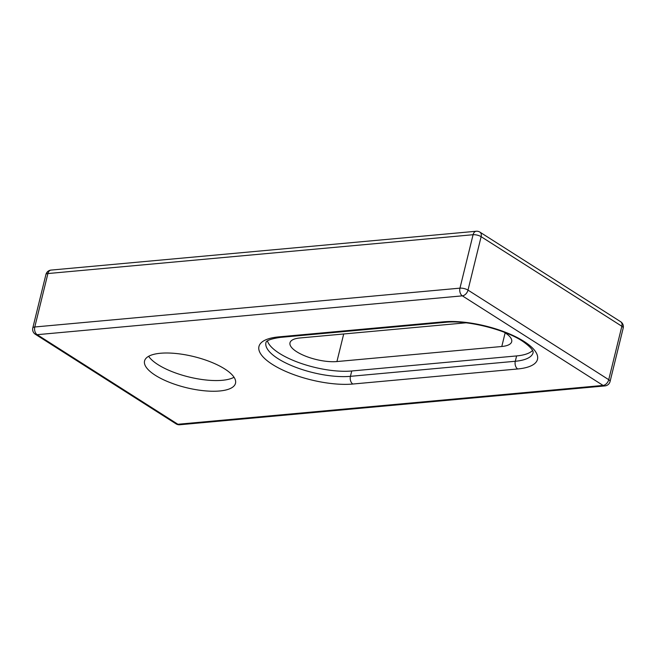 <?xml version="1.0" encoding="UTF-8"?>
<svg xmlns="http://www.w3.org/2000/svg" width="656" height="656" viewBox="0 0 656 656"><rect width="100%" height="100%" fill="white"/><g stroke="black" fill="none" stroke-linecap="round" stroke-linejoin="round"><path stroke-width="0.98" d="M532.557 350.501A52.677 17.983 13.8 0 1 516.608 355.929L351.739 370.984A52.677 17.983 13.8 0 1 299.669 362.907A52.677 17.983 13.8 0 1 267.427 340.923M160.4 353.264A46.822 15.982 13.8 0 1 210.855 362.014A46.822 15.982 13.8 0 1 235.504 383.293A46.822 15.982 13.8 0 1 186.214 387.647A46.822 15.982 13.8 0 1 144.558 360.956A46.822 15.982 13.8 0 1 160.4 353.264M45.92 274.511A5.855 2.001 13.8 0 1 47.904 273.552A5.855 3.911 -95.2 0 1 51.078 270.083A5.855 5.855 0 0 0 45.92 274.511L32.8 327.943A5.855 5.855 0 0 0 35.342 334.273A5.855 3.87 -57.5 0 0 37.171 334.683A5.855 3.911 -95.2 0 1 34.784 326.983A5.855 2.001 -166.2 0 0 32.8 327.943M620.658 321.727A5.855 3.87 122.5 0 1 621.855 326.262A5.855 2.001 13.8 0 1 623.2 328.057A5.855 5.855 0 0 0 620.658 321.727L479.93 232.142A5.855 5.855 0 0 0 476.256 231.248A5.855 3.911 84.8 0 0 473.083 234.717A5.855 2.001 13.8 0 1 481.127 236.677A5.855 3.87 -57.5 0 0 479.93 232.142M179.744 424.752A5.855 3.911 -95.2 0 1 177.899 424.268A5.855 3.87 122.5 0 1 176.07 423.858A5.855 5.855 0 0 0 179.744 424.752L604.922 385.917A5.855 5.855 0 0 0 610.08 381.489A5.855 2.001 -166.2 0 0 608.735 379.693A5.855 3.87 122.5 0 1 603.077 385.433A5.855 3.911 84.8 0 0 604.922 385.917M468.007 290.108A5.855 2.001 -166.2 0 0 459.963 288.148A5.855 3.911 84.8 0 0 462.349 295.848A5.855 3.87 -57.5 0 0 468.007 290.108L481.127 236.677L621.855 326.262L608.735 379.693L468.007 290.108M504.038 332.149A29.266 9.988 13.8 0 1 511.696 341.694A29.266 9.988 13.8 0 1 501.791 346.499L336.93 361.554A29.266 9.988 13.8 0 1 305.393 356.085A29.266 9.988 13.8 0 1 289.993 342.785A29.266 9.988 13.8 0 1 299.899 337.979L464.76 322.924A29.266 9.988 13.8 0 1 466.063 322.826M234.036 377.266A46.822 15.982 13.8 0 1 233.634 377.479A46.822 15.982 13.8 0 1 188.838 376.962A46.822 15.982 13.8 0 1 148.904 356.667A46.822 15.982 13.8 0 1 148.65 356.29M517.691 368.967A5.855 3.911 -95.2 0 1 515.296 361.267L350.427 376.331A5.855 3.911 84.8 0 0 352.821 384.031L517.691 368.967A58.532 19.983 -166.2 0 0 524.037 341.432A58.532 19.983 -166.2 0 0 443.62 321.817L278.751 336.881A58.532 19.983 -166.2 0 0 272.404 364.416A58.532 19.983 -166.2 0 0 352.821 384.031M351.739 370.984L350.427 376.331A52.677 17.983 13.8 0 1 293.667 366.483A52.677 17.983 13.8 0 1 265.942 342.547C266.303 342.858 264.114 339.718 280.596 337.364A5.855 3.911 -95.2 0 1 278.751 336.881M280.596 337.364L445.465 322.309A5.855 3.911 -95.2 0 1 443.62 321.817M445.465 322.309C467.056 319.808 506.457 329.738 523.595 341.94C534.091 349.541 533.016 352.174 533.139 352.133L533.123 352.616A52.677 17.983 13.8 0 1 515.296 361.267L516.608 355.929M37.171 334.683L462.349 295.848L603.077 385.433L177.899 424.268L37.171 334.683M459.963 288.148L34.784 326.983L47.904 273.552L473.083 234.717L459.963 288.148M501.791 346.499L505.145 332.838M336.93 361.554L343.703 333.978M610.08 381.489L623.2 328.057M176.07 423.858L35.342 334.273M51.078 270.083L476.256 231.248"/></g></svg>
